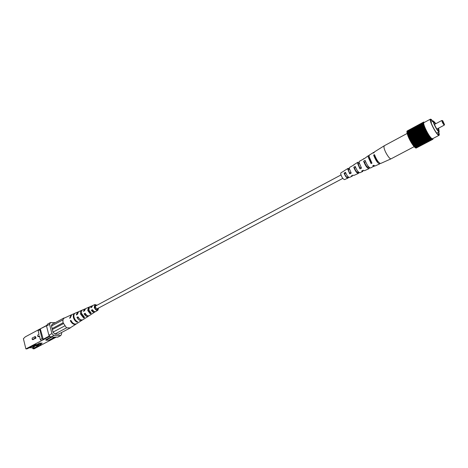 <?xml version="1.0" encoding="UTF-8"?>
<svg xmlns="http://www.w3.org/2000/svg" width="468" height="468" viewBox="0 0 468 468"><rect width="100%" height="100%" fill="white"/><g stroke="black" fill="none" stroke-linecap="round" stroke-linejoin="round"><path stroke-width="0.7" d="M340.973 174.962L95.595 305.984L95.285 307.341L97.104 308.821L342.792 178.384M414.209 146.642L391.084 158.822C390.552 159.003 389.692 158.348 388.504 156.862C386.199 153.697 384.684 150.597 383.953 147.549L384.164 145.823L407.195 133.427M355.61 167.433L354.463 168.094C355.639 170.802 356.727 172.224 357.739 172.364L358.406 171.961M375.073 156.254L374.692 156.47C375.968 159.6 377.266 161.501 378.589 162.18M365.59 161.7L364.502 162.32C365.818 165.426 367.047 167.082 368.187 167.292L368.714 166.9M345.793 173.084L344.583 173.786C345.618 176.097 346.566 177.29 347.437 177.36L348.256 176.927M371.358 162.18L370.89 162.408L369.141 158.242L369.223 157.289M361.015 167.374L359.834 167.965L358.389 164.397L358.57 163.455L359.33 163.554M350.836 172.481L349.596 173.101L348.426 170.095L348.613 169.246L349.438 169.147M363.11 170.317L362.805 171.452L359.874 172.762C358.324 172.411 356.774 170.276 355.218 166.351L353.761 167.24C355.276 171.06 356.791 173.137 358.307 173.464L358.582 173.061L357.88 172.218M359.348 172.704L358.582 173.061M391.084 158.822L380.613 163.496C378.577 162.852 376.535 159.892 374.488 154.615L373.628 155.136C375.652 160.354 377.67 163.279 379.688 163.911L380.004 163.42M374.482 165.883L370.516 168.012C368.708 167.515 366.9 164.952 365.099 160.331L363.613 161.232C365.379 165.754 367.152 168.246 368.924 168.72L369.24 168.152L368.363 167.076M369.825 167.883L369.24 168.152M352.568 175.33L352.269 176.161L349.385 177.448C348.11 177.232 346.811 175.512 345.495 172.288L344.062 173.166C345.343 176.284 346.601 177.939 347.835 178.138L347.531 177.284M349.023 177.448L348.052 177.893M344.249 170.867L340.915 172.838L340.698 173.804C341.628 177.097 342.904 179.033 344.524 179.618L347.835 178.138M352.269 176.161L351.409 175.88L352.93 175.161L353.831 175.465L358.307 173.464M362.805 171.452L361.682 170.995L363.226 170.264L364.385 170.75L368.924 168.72M374.172 166.374L372.785 165.713L373.68 165.286L375.09 165.964L379.688 163.911M374.166 152.451L373.581 152.433L369.305 155.107L369.076 156.581L371.978 163.168L371.077 163.595L368.222 157.102L368.456 155.633L369.036 155.657M364.133 158.699L359.365 161.314L359.126 162.618L361.512 168.176L359.968 168.913L357.657 163.513L357.897 162.232L359.085 162.683L359.219 163.619M354.13 164.818L349.561 167.439L349.333 168.568L351.211 173.096L349.69 173.821L347.882 169.445L348.11 168.345L349.315 168.445M373.581 152.433L373.294 153.106L374.148 152.586L374.441 151.895L384.164 145.823M363.577 158.681L363.314 159.196L364.788 158.295L368.456 155.633M353.714 164.847L357.897 162.232M343.992 170.919L348.11 168.345M374.692 156.47L373.628 155.136M364.502 162.32L363.613 161.232M354.463 168.094L353.761 167.24M344.583 173.786L344.062 173.166M370.89 162.408L371.077 163.595M359.834 167.965L359.968 168.913M349.596 173.101L349.69 173.821M349.034 168.615L349.122 169.328M442.74 120.738L442.64 120.674C442.582 121.522 443.167 122.745 444.389 124.342L442.74 120.738M444.588 124.353L444.109 125.05C442.722 123.306 441.962 121.779 441.839 120.475L442.629 120.674M435.696 123.757L433.988 122.078C433.064 122.277 436.702 129.654 438.206 130.613L438.598 130.736L438.159 128.39M435.913 123.64L433.397 120.972C432.227 121.212 436.814 130.496 438.697 131.695L439.189 131.853L438.844 129.437M432.73 121.329L430.806 119.831C429.197 120.165 435.445 132.83 438.019 134.433L438.686 134.632L438.522 132.204M432.9 121.235L431.215 119.398L430.431 119.141C428.67 119.504 435.515 133.362 438.329 135.112L439.054 135.328C439.446 135.059 439.323 133.988 438.686 132.116M430.431 119.141L423.985 122.616C422.159 123.02 428.951 136.832 431.824 138.534L432.567 138.739L439.054 135.328M416.187 148.017L432.923 139.283L431.788 138.733M415.976 147.987L432.678 139.359M415.736 147.888L432.479 139.318M415.467 147.724L432.251 139.212M415.169 147.496L415.368 147.777L431.993 139.037M414.835 147.215L415.069 147.549L431.701 138.803L428.489 134.638L425.084 128.232L423.446 123.265L423.604 122.089L424.417 122.388M414.478 146.87L414.742 147.262L431.385 138.505M414.098 146.466L414.391 146.917L431.046 138.142M413.706 146.01L414.022 146.507L430.689 137.727M413.297 145.501L413.636 146.045L430.308 137.259M412.881 144.945L413.232 145.536L429.911 136.732M412.454 144.349L412.823 144.975L429.501 136.165M412.021 143.705L412.396 144.378L429.086 135.55M411.594 143.032L411.969 143.734L428.659 134.901M411.161 142.336L411.542 143.062L428.232 134.217M410.74 141.611L411.115 142.36L427.799 133.503M410.325 140.868L410.693 141.634L427.378 132.772M426.798 131.724L410.12 140.605L410.278 140.897L426.956 132.017M410.167 140.576L409.874 140.143L426.553 131.256M426.395 130.964L409.722 139.85L409.874 140.143M409.769 139.821L409.482 139.382L426.155 130.496M426.009 130.198L409.336 139.09L409.482 139.382M409.389 139.066L409.114 138.627L425.781 129.73M425.64 129.437L408.974 138.335L409.114 138.627M409.026 138.312L408.763 137.879L425.424 128.975M425.289 128.682L408.634 137.592L408.763 137.879M408.681 137.563L408.435 137.142L425.084 128.232M424.962 127.945L408.318 136.861L408.435 137.142M408.371 136.832L408.137 136.422L424.774 127.507M424.663 127.232L408.026 136.147L408.137 136.422M408.078 136.118L407.862 135.726L424.494 126.81M424.388 126.547L407.862 135.726M407.821 135.433L407.622 135.059L424.236 126.144M424.148 125.892L407.622 135.059M407.599 134.778L407.412 134.433L424.014 125.506M423.938 125.272L407.412 134.433M407.406 134.158L407.236 133.836L423.827 124.915M423.762 124.699L407.236 133.836M407.248 133.579L407.09 133.292L423.669 124.371M423.616 124.172L407.09 133.292M407.131 133.047L406.985 132.789L423.552 123.874M423.511 123.692L406.985 132.789M407.049 132.561L423.47 123.423M423.446 123.265L406.92 132.345M407.002 132.128L423.423 123.037M423.411 122.903L406.885 131.953M406.985 131.76L423.411 122.704M423.417 122.593L406.891 131.619M407.002 131.449L423.441 122.441M423.464 122.353L406.938 131.344M407.055 131.204L423.505 122.23M423.54 122.171L407.014 131.134M407.148 131.017L423.604 122.089M423.745 122.013L407.131 130.981M432.923 139.283L432.999 138.51M410.53 141.348L427.214 132.479M410.951 142.079L427.635 133.222M411.372 142.793L428.062 133.942M411.805 143.477L428.489 134.638M412.232 144.132L428.916 135.299M412.659 144.747L429.337 135.931M413.074 145.326L429.753 136.516M413.484 145.852L430.156 137.06M413.876 146.338L430.542 137.551M414.25 146.765L430.911 137.99M414.607 147.133L431.256 138.37M414.946 147.443L431.584 138.692M415.256 147.695L431.882 138.955M415.537 147.882L432.151 139.154M415.789 148.005L432.397 139.283M416.017 148.063L432.607 139.347M416.204 148.052L432.783 139.347M414.864 147.233L431.496 138.481M414.537 146.929L431.18 138.165M414.186 146.572L430.841 137.797M413.823 146.156L430.484 137.37M413.437 145.688L430.11 136.89M413.045 145.174L429.718 136.363M412.636 144.612L429.314 135.79M412.226 144.009L428.904 135.182M411.805 143.372L428.489 134.532M411.39 142.705L428.074 133.86M410.974 142.015L427.658 133.158M410.565 141.307L427.243 132.438M409.921 140.119L426.594 131.239M409.541 139.382L426.213 130.49M409.184 138.645L425.845 129.747M408.839 137.914L425.494 129.016M408.523 137.2L425.172 128.291M408.231 136.498L424.868 127.588M407.967 135.819L424.593 126.91M407.727 135.176L424.347 126.255M407.523 134.562L424.131 125.64M407.353 133.988L423.944 125.067M407.219 133.45L423.792 124.535M407.113 132.965L423.675 124.049M407.049 132.532L423.599 123.616M438.92 129.402L438.446 128.238M37.715 345.378L36.709 346.642L34.614 347.742L35.176 347.736L32.918 348.104L33.093 348.83L34.146 348.824L56.207 337.153M49.918 336.27L25.875 348.894L23.4 338.697L25.301 336.849L46.888 325.295M38.481 336.574L39.499 336.252M35.966 338.136L35.609 336.691L34.778 336.685L35.135 338.136L35.966 338.136L32.918 339.552M40.4 328.7L39.844 329.747L38.107 330.683L39.037 334.404L37.703 335.117L37.861 336.621L38.686 336.632M38.107 330.683L38.668 329.636M41.424 340.669L40.33 339.598L42.079 338.668L43.167 339.75M37.861 336.621L39.4 335.86L40.33 339.598M35.375 345.805L34.544 346.244L32.035 346.256M38.616 344.401L38.961 344.512L37.27 346.636L41.342 344.501L39.587 344.501L42.231 343.108L39.645 343.114L36.995 344.512L35.217 344.512L32.111 346.156M39.517 344.226L38.961 344.512M34.614 347.742L32.356 348.11L32.269 347.747L34.609 346.513L31.812 346.531M32.269 347.747L29.624 347.771M35.176 347.736L33.093 348.83M25.875 348.894L26.945 348.888L31.707 346.671M36.709 346.642L37.27 346.636M50.842 337.106L45.811 339.762L45.928 340.218L51.825 337.112M32.356 348.11L32.918 348.104M59.173 333.783L58.98 334.17L54.937 334.117L53.059 332.239L51.404 325.757L52.334 323.955L52.843 323.967M48.877 335.234L51.93 333.614L53.82 335.492L60.793 335.568L57.745 337.165L50.76 337.106L48.877 335.234L46.531 325.974L47.473 324.166L50.509 322.528L55.253 322.668M53.82 335.492L50.76 337.106M51.93 333.614L49.567 324.336L46.531 325.974M61.402 332.608L61.694 333.743L60.793 335.568M50.509 322.528L49.567 324.336M46.695 325.652L40.57 328.7M43.343 339.75L40.377 329.062M42.962 339.376L49.544 335.895M39.844 329.747L42.079 338.668M45.928 340.218L48.877 340.23L54.756 337.135M28.788 347.911L29.607 347.777M38.405 344.518L37.931 345.109M35.135 338.136L32.292 339.598L32.134 338.101L34.778 336.685M37.142 344.43L37.762 344.43L37.961 345.249L33.801 345.261M32.754 345.817L36.913 345.799L37.961 345.249M37.188 344.407L39.505 344.155M41.149 343.29L39.306 343.29M85.352 313.607L84.872 313.852L87.223 315.514M78.214 317.257L77.91 317.415L79.94 319.27M92.57 309.915L91.915 310.249L94.337 311.524M90.242 313.829L87.75 310.518L88.481 307.377L89.517 306.926L88.826 309.98L91.231 313.203L90.242 313.829L89.996 312.922L90.453 312.653M89.996 312.922L88.353 310.547L88.698 308.307M83.649 318.024L80.572 314.104C80.145 312.226 80.484 310.986 81.584 310.372L82.602 309.927C81.543 310.536 81.221 311.746 81.637 313.572L84.626 317.403L83.649 318.024L83.567 316.713M83.333 316.854L81.373 314.139L81.45 312.08M85.457 313.776L85.761 314.9M93.243 311.454L93.243 310.758M96.654 305.417L95.185 305.136L94.653 307.306C95.396 309.178 96.367 309.951 97.584 309.635L98.163 308.26M84.872 313.852L84.1 313.817C85.457 316.052 86.884 316.865 88.388 316.245L88.815 315.847M84.1 313.817L85.176 313.279C86.498 315.45 87.89 316.233 89.347 315.631L95.285 311.688M71.06 320.703L70.299 320.674C72.025 323.792 73.944 324.938 76.05 324.108L76.307 323.915M70.299 320.674L70.902 320.375C72.61 323.458 74.506 324.587 76.588 323.762L82.415 319.948M77.91 317.415L76.939 317.374C78.489 320.071 80.168 321.054 81.982 320.328M76.939 317.374L77.998 316.848C79.519 319.474 81.163 320.434 82.93 319.72L88.388 316.245M91.915 310.249L91.342 310.22C92.494 311.998 93.67 312.624 94.864 312.115M91.342 310.22L92.43 309.681C93.553 311.39 94.688 311.992 95.835 311.495L97.923 310.167C96.408 310.612 95.174 309.652 94.232 307.283L94.934 304.557L97.063 305.2M98.572 308.038L97.923 310.167M74.067 317.351C74.751 319.55 75.956 321.042 77.676 321.814L77.121 322.165C75.377 321.387 74.16 319.884 73.464 317.655C72.99 315.508 73.388 314.081 74.669 313.385L75.254 313.133C73.991 313.817 73.593 315.227 74.067 317.351M58.453 334.158L70.358 327.892L66.86 327.816L66.245 327.436L63.162 322.803C62.7 320.843 62.928 319.346 63.859 318.298L71.159 314.917L69.656 318.24L70.258 317.942L71.744 314.66L74.669 313.385M86.58 315.075L86.621 315.409M92.465 309.968L92.857 311.232M71.458 314.812L71.159 314.917M81.882 314.291L81.251 313.484M78.162 311.957L77.606 312.109L76.284 314.929L77.343 314.402L78.636 311.659L84.568 309.073L83.439 311.36L84.509 310.828L85.609 308.617L91.611 306.002L90.669 307.757L91.751 307.219L92.664 305.545L94.934 304.557M85.141 308.938L84.568 309.073M92.202 305.891L91.611 306.002M81.239 313.273L81.66 313.654M82.099 314.783L81.701 315.005M88.306 310.342L88.581 311.185M84.521 310.442L84.293 310.939M94.536 306.534L95.273 307.295M91.804 306.768L91.324 307.435M95.314 307.447L94.799 307.733M66.245 327.436L66.86 327.816M64.28 317.953L63.859 318.298M53.03 332.122L64.701 325.921M63.426 323.628L52.363 329.525M66.62 327.811L54.85 334.029M52.129 324.353L64.04 317.942M63.069 319.779L51.468 326.015M63.139 322.715L52.129 328.6M77.121 322.165L76.927 321.44M81.713 310.863L81.584 310.372M88.709 308.219L88.481 307.377M38.06 336.568L38.891 336.58M32.491 339.546L33.316 339.552M441.839 120.475L434.433 124.429M433.397 120.972L430.975 122.271M439.189 131.853L436.761 133.134M444.313 125.12L436.896 129.057M32.292 339.598L33.117 339.604M76.05 324.108L70.054 327.933M77.606 312.109L75.254 313.133"/></g></svg>
